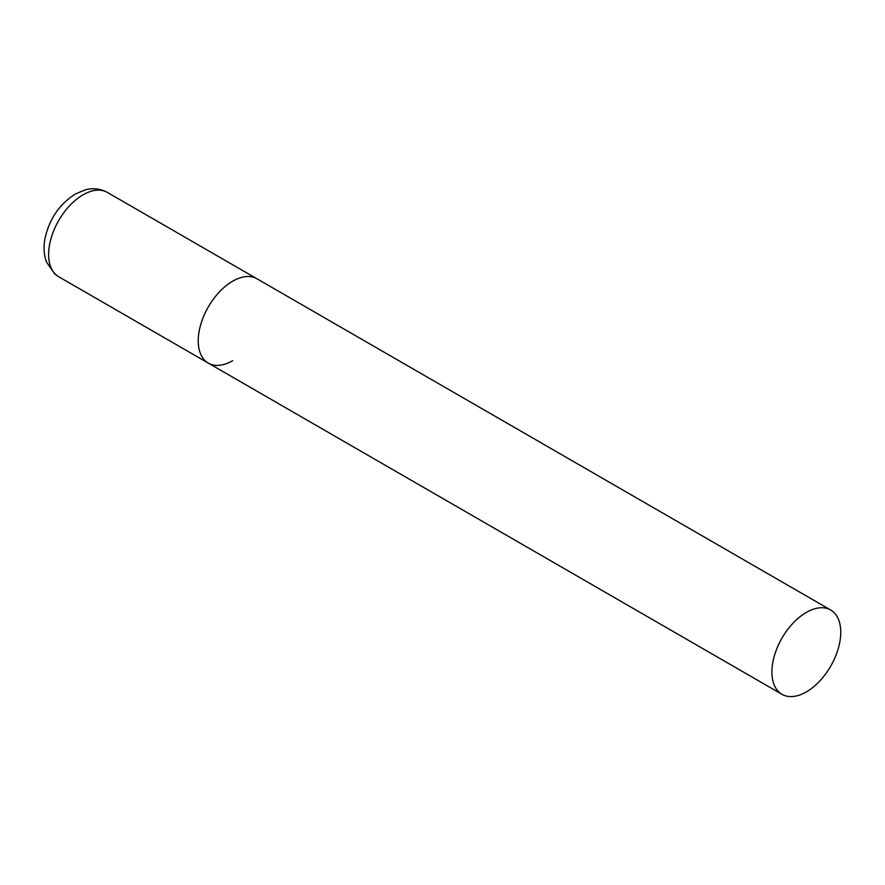 <?xml version="1.0" encoding="UTF-8"?>
<svg xmlns="http://www.w3.org/2000/svg" width="885" height="885" viewBox="0 0 885 885"><rect width="100%" height="100%" fill="white"/><g stroke="black" fill="none" stroke-linecap="round" stroke-linejoin="round"><path stroke-width="1.33" d="M232.655 360.704A48.675 28.11 -60 0 1 208.318 363.115A48.675 28.11 -60 0 1 200.851 324.109A48.675 28.11 -60 0 1 232.655 281.209A48.675 28.11 -60 0 1 256.993 278.797A48.675 28.11 120 0 0 219.48 291.84A48.675 28.11 120 0 0 198.24 340.825A48.675 28.11 120 0 0 208.318 363.115L58.709 276.739A48.675 28.11 -60 0 1 51.241 237.733A48.675 28.11 -60 0 1 83.046 194.833A48.675 28.11 -60 0 1 107.384 192.421C100.459 188.605 92.958 187.786 84.894 189.976L75.258 194.058C59.306 204.302 49.206 219.192 44.936 238.74C43.365 247.147 43.885 254.913 46.474 262.015L54.715 273.919L58.709 276.739M840.75 632.288A48.675 28.11 120 0 0 830.672 610.008A48.675 28.11 120 0 0 793.159 623.051A48.675 28.11 120 0 0 771.908 672.036A48.675 28.11 120 0 0 781.986 694.316A48.675 28.11 120 0 0 819.499 681.284A48.675 28.11 120 0 0 840.75 632.288M830.672 610.008L107.384 192.421M208.318 363.115L781.986 694.316"/></g></svg>
